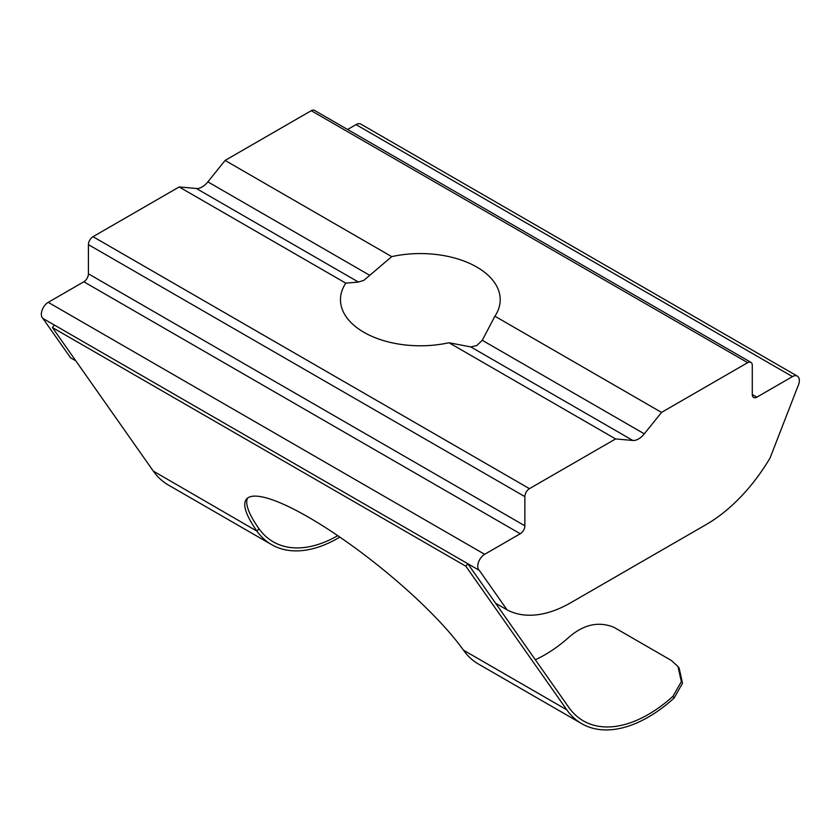 <?xml version="1.0" encoding="UTF-8"?>
<svg xmlns="http://www.w3.org/2000/svg" width="840" height="840" viewBox="0 0 840 840"><rect width="100%" height="100%" fill="white"/><g stroke="black" fill="none" stroke-linecap="round" stroke-linejoin="round"><path stroke-width="1.26" d="M339.864 537.106A133.192 76.892 -60 0 1 338.237 538.062A133.192 76.892 -60 0 1 271.645 544.656A133.192 76.892 -60 0 1 256.946 531.143L153.31 471.093L52.395 327.516L465.854 566.223L566.779 709.811L463.407 650.129A146.181 30.891 -141.2 0 0 343.014 539.28A146.181 30.891 -141.2 0 0 246.372 499.233A146.181 30.891 -141.2 0 0 256.683 530.775M535.322 659.747A129.938 75.023 -60 0 0 544.971 654.759A129.938 75.023 -60 0 0 569.562 636.699C584.073 624.341 598.847 621.212 613.883 627.28L671.307 660.44L677.985 666.498L679.14 668.136L682.51 683.246L674.111 698.061A133.192 76.892 -60 0 1 648.344 717.087A133.192 76.892 -60 0 1 581.742 723.692A133.192 76.892 -60 0 1 566.779 709.811M677.985 666.498L681.356 681.607L672.924 696.371A129.938 75.023 -60 0 1 648.344 714.441A129.938 75.023 -60 0 1 583.37 720.877A129.938 75.023 -60 0 1 568.764 707.332L467.849 563.755L465.854 566.223M337.774 535.678A129.938 75.023 120 0 1 273.273 541.842A129.938 75.023 120 0 1 258.93 528.664L258.668 528.297A146.181 30.891 -141.2 0 1 247.517 498.12M391.724 256.63L363.878 280.34L358.428 282.051L345.786 283.154A79.863 46.105 0 0 0 340.483 299.681A79.863 46.105 0 0 0 448.969 342.731L615.594 438.931L632.825 440.465A16.244 9.377 -60 0 0 638.568 438.931A16.244 9.377 -60 0 0 644.312 433.839L482.265 340.284L494.907 316.207A79.863 46.105 0 0 0 500.209 299.681A79.863 46.105 0 0 0 391.724 256.63L225.099 160.429L311.241 110.702L747.674 362.67A6.5 3.748 -60 0 1 750.918 362.355A6.5 3.748 -60 0 1 752.273 365.327L752.273 394.506L756.861 397.152A6.5 3.748 -60 0 1 753.617 397.478A6.5 3.748 -60 0 1 752.273 394.506M448.969 342.731L470.788 346.92L476.816 345.544L482.265 340.284M75.831 360.864L70.623 357.861L42.893 318.413A9.744 5.628 -60 0 1 42 310.475A9.744 5.628 -60 0 1 48.227 302.337L83.832 281.778A6.5 3.748 120 0 0 88.421 273.819L88.421 244.64L524.864 496.619A6.5 3.748 -60 0 1 529.452 488.659L93.02 236.691L179.161 186.953L196.382 188.496A16.244 9.377 120 0 0 202.125 186.953A16.244 9.377 120 0 0 207.869 181.86L225.099 160.429M153.31 471.093A133.192 76.892 120 0 0 168.284 484.974L271.645 544.656M463.407 650.129L463.68 650.496A133.192 76.892 120 0 0 478.38 664.01L581.742 723.692M52.395 327.516L54.38 325.038L479.336 570.381L507.056 609.829L495.579 603.204M479.336 570.381A9.744 5.628 -60 0 1 478.433 562.453A9.744 5.628 -60 0 1 484.659 554.305L520.264 533.746A6.5 3.748 -60 0 0 524.864 525.798L524.864 496.619M42.893 318.413L54.38 325.038M347.592 129.496L356.034 124.624L792.466 376.604A9.744 5.628 -60 0 1 797.339 376.12A9.744 5.628 -60 0 1 798 386.106A9.744 5.628 -60 0 0 797.57 387.114L770.07 457.989A129.938 75.023 -60 0 1 706.325 524.465L570.801 602.711A129.938 75.023 -60 0 1 507.056 609.829M792.466 376.604L756.861 397.152M644.312 433.839L661.532 412.409L747.674 362.67M529.452 488.659L615.594 438.931M797.339 376.12L360.906 124.142A9.744 5.628 120 0 0 356.034 124.624M93.02 236.691A6.5 3.748 120 0 0 88.421 244.64M750.918 362.355L314.486 110.376A6.5 3.748 120 0 0 311.241 110.702M661.532 412.409L494.907 316.207M179.161 186.953L345.786 283.154M470.788 346.92L632.825 440.465M196.382 188.496L358.428 282.051M258.93 528.664L256.946 531.143M674.111 698.061L672.924 696.371M484.659 554.305L48.227 302.337M83.832 281.778L520.264 533.746M88.421 273.819L524.864 525.798M369.905 275.415L207.869 181.86"/></g></svg>
